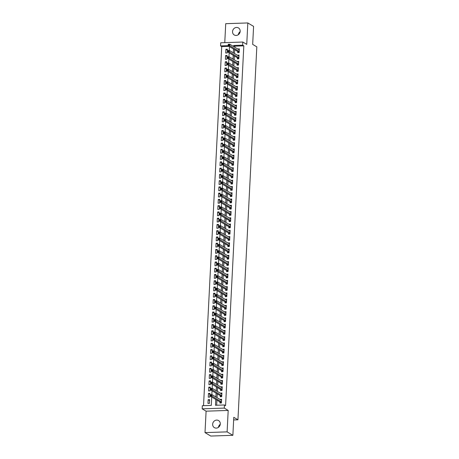 <?xml version="1.0" encoding="UTF-8"?>
<svg xmlns="http://www.w3.org/2000/svg" width="459" height="459" viewBox="0 0 459 459"><rect width="100%" height="100%" fill="white"/><g stroke="black" fill="none" stroke-linecap="round" stroke-linejoin="round"><path stroke-width="0.69" d="M232.541 31.579A4.102 3.724 -59.1 0 0 234.256 34.976A4.102 3.724 -59.1 0 0 238.089 34.861A4.102 3.724 -59.1 0 0 240.183 31.327A4.102 3.724 -59.1 0 0 238.468 27.93A4.102 3.724 -59.1 0 0 234.635 28.045A4.102 3.724 -59.1 0 0 232.541 31.579M212.649 424.231A4.102 3.724 -59.1 0 0 214.364 427.627A4.102 3.724 -59.1 0 0 218.197 427.513A4.102 3.724 -59.1 0 0 220.291 423.978A4.102 3.724 -59.1 0 0 218.576 420.582A4.102 3.724 -59.1 0 0 214.743 420.696A4.102 3.724 -59.1 0 0 212.649 424.231M229.047 46.353L221.714 46.594L220.561 45.906L220.722 42.779L242.822 42.039L242.662 45.171L233.7 45.47L233.648 46.548M233.648 419.945L237.934 419.801L256.822 46.858L252.674 44.38L253.586 26.392L247.826 22.95L225.725 23.684L224.761 42.641M237.934 419.801L233.78 417.323L232.874 435.316L210.773 436.05L205.007 432.607L227.107 431.873L228.192 410.438L224.279 408.097L202.178 408.837L202.333 405.704L211.295 405.406L211.719 397.018M228.192 410.438L206.097 411.178L205.007 432.607M206.097 411.178L202.178 408.837M221.714 46.594L203.526 405.67M232.874 435.316L227.107 431.873M237.71 51.528L237.659 52.624L239.15 52.573L239.34 48.82L237.837 49.05M237.395 57.782L237.343 58.878L238.835 58.832L239.024 55.074L237.521 55.304M237.079 64.042L237.022 65.138L238.519 65.086L238.709 61.334L237.205 61.563M236.764 70.302L236.706 71.397L238.198 71.346L238.387 67.588L236.89 67.823M236.442 76.555L236.391 77.651L237.882 77.6L238.072 73.847L236.569 74.077M236.127 82.815L236.075 83.911L237.567 83.859L237.756 80.107L236.253 80.336M235.811 89.075L235.754 90.165L237.251 90.119L237.441 86.361L235.937 86.596M235.496 95.329L235.438 96.424L236.93 96.373L237.119 92.62L235.622 92.85M235.174 101.588L235.123 102.684L236.614 102.632L236.804 98.88L235.301 99.11M234.859 107.842L234.807 108.938L236.299 108.892L236.488 105.134L234.985 105.363M234.543 114.102L234.486 115.198L235.983 115.146L236.173 111.394L234.669 111.623M234.228 120.361L234.17 121.451L235.662 121.405L235.851 117.647L234.354 117.883M233.906 126.615L233.855 127.711L235.347 127.659L235.536 123.907L234.033 124.137M233.591 132.875L233.539 133.971L235.031 133.919L235.22 130.167L233.717 130.396M233.275 139.129L233.218 140.225L234.715 140.179L234.905 136.421L233.401 136.65M232.96 145.388L232.902 146.484L234.394 146.432L234.583 142.68L233.086 142.91M232.638 151.648L232.587 152.744L234.079 152.692L234.268 148.934L232.765 149.169M232.323 157.902L232.271 158.998L233.763 158.946L233.952 155.194L232.449 155.423M232.007 164.161L231.95 165.257L233.447 165.206L233.637 161.453L232.134 161.683M231.692 170.421L231.634 171.511L233.126 171.465L233.315 167.707L231.818 167.942M231.37 176.675L231.319 177.771L232.811 177.719L233 173.967L231.497 174.196M231.055 182.934L231.003 184.03L232.495 183.979L232.684 180.226L231.181 180.456M230.739 189.188L230.682 190.284L232.179 190.238L232.369 186.48L230.866 186.71M230.424 195.448L230.366 196.544L231.858 196.492L232.047 192.74L230.55 192.969M230.102 201.708L230.051 202.798L231.543 202.752L231.732 198.994L230.229 199.229M229.787 207.961L229.735 209.057L231.227 209.006L231.416 205.253L229.913 205.483M229.471 214.221L229.414 215.317L230.911 215.265L231.101 211.513L229.598 211.742M229.156 220.475L229.098 221.571L230.59 221.525L230.779 217.767L229.282 217.996M228.834 226.735L228.783 227.83L230.275 227.779L230.464 224.026L228.961 224.256M228.519 232.994L228.467 234.084L229.959 234.038L230.148 230.28L228.645 230.516M228.203 239.248L228.146 240.344L229.643 240.292L229.833 236.54L228.33 236.769M227.888 245.508L227.83 246.603L229.322 246.552L229.511 242.8L228.014 243.029M227.572 251.762L227.515 252.857L229.007 252.811L229.196 249.053L227.693 249.289M227.251 258.021L227.199 259.117L228.691 259.065L228.88 255.313L227.377 255.543M226.935 264.281L226.878 265.377L228.375 265.325L228.565 261.573L227.062 261.802M226.62 270.535L226.562 271.63L228.054 271.585L228.249 267.827L226.746 268.056M226.304 276.794L226.247 277.89L227.739 277.838L227.928 274.086L226.425 274.316M225.983 283.054L225.931 284.144L227.423 284.098L227.612 280.34L226.109 280.575M225.667 289.308L225.61 290.404L227.107 290.352L227.297 286.6L225.794 286.829M225.352 295.567L225.294 296.663L226.786 296.612L226.981 292.859L225.478 293.089M225.036 301.821L224.979 302.917L226.471 302.871L226.66 299.113L225.157 299.343M224.715 308.081L224.663 309.177L226.155 309.125L226.344 305.373L224.841 305.602M224.399 314.34L224.342 315.431L225.839 315.385L226.029 311.627L224.526 311.862M224.084 320.594L224.026 321.69L225.518 321.639L225.713 317.886L224.21 318.116M223.768 326.854L223.711 327.95L225.203 327.898L225.392 324.146L223.889 324.375M223.447 333.108L223.395 334.204L224.887 334.158L225.076 330.4L223.573 330.629M223.131 339.367L223.074 340.463L224.571 340.412L224.761 336.659L223.258 336.889M222.816 345.627L222.758 346.723L224.25 346.671L224.445 342.913L222.942 343.148M222.5 351.881L222.443 352.977L223.935 352.925L224.124 349.173L222.621 349.402M222.179 358.14L222.127 359.236L223.619 359.185L223.808 355.432L222.305 355.662M221.863 364.4L221.806 365.49L223.303 365.444L223.493 361.686L221.99 361.921M221.548 370.654L221.49 371.75L222.982 371.698L223.177 367.946L221.674 368.175M221.232 376.914L221.175 378.009L222.667 377.958L222.856 374.205L221.353 374.435M220.911 383.167L220.859 384.263L222.351 384.217L222.54 380.459L221.037 380.689M220.595 389.427L220.538 390.523L222.036 390.471L222.225 386.719L220.722 386.948M220.28 395.687L220.222 396.777L221.714 396.731L221.909 392.973L220.406 393.208M209.597 400.546L208.151 399.68L207.961 403.438L209.453 403.386L209.643 399.628L208.151 399.68M209.912 394.287L208.466 393.426L208.277 397.178L209.769 397.127L209.958 393.374L208.466 393.426M210.233 388.033L208.782 387.166L208.593 390.919L210.09 390.873L210.279 387.115L208.782 387.166M210.549 381.773L209.103 380.907L208.914 384.665L210.406 384.613L210.595 380.861L209.103 380.907M210.865 375.514L209.419 374.653L209.229 378.405L210.721 378.354L210.911 374.601L209.419 374.653M211.18 369.26L209.734 368.393L209.545 372.146L211.037 372.1L211.226 368.342L209.734 368.393M211.501 363L210.05 362.134L209.861 365.892L211.358 365.84L211.547 362.088L210.05 362.134M211.817 356.741L210.371 355.88L210.182 359.632L211.674 359.586L211.863 355.828L210.371 355.88M212.133 350.487L210.687 349.62L210.497 353.378L211.989 353.327L212.178 349.574L210.687 349.62M212.448 344.227L211.002 343.366L210.813 347.119L212.305 347.067L212.494 343.315L211.002 343.366M212.769 337.973L211.318 337.107L211.129 340.859L212.626 340.813L212.815 337.055L211.318 337.107M213.085 331.714L211.639 330.847L211.45 334.605L212.942 334.554L213.131 330.801L211.639 330.847M213.401 325.454L211.955 324.593L211.765 328.346L213.257 328.294L213.446 324.542L211.955 324.593M213.716 319.2L212.27 318.334L212.081 322.092L213.573 322.04L213.762 318.282L212.27 318.334M214.037 312.94L212.586 312.08L212.397 315.832L213.894 315.781L214.083 312.028L212.586 312.08M214.353 306.687L212.907 305.82L212.712 309.573L214.21 309.527L214.399 305.769L212.907 305.82M214.669 300.427L213.223 299.561L213.033 303.319L214.525 303.267L214.714 299.515L213.223 299.561M214.984 294.167L213.538 293.307L213.349 297.059L214.841 297.007L215.03 293.255L213.538 293.307M215.305 287.913L213.854 287.047L213.664 290.799L215.162 290.754L215.351 286.995L213.854 287.047M215.621 281.654L214.175 280.788L213.98 284.546L215.478 284.494L215.667 280.742L214.175 280.788M215.937 275.4L214.491 274.534L214.301 278.286L215.793 278.24L215.982 274.482L214.491 274.534M216.252 269.14L214.806 268.274L214.617 272.032L216.109 271.98L216.298 268.228L214.806 268.274M216.573 262.881L215.122 262.02L214.932 265.772L216.424 265.721L216.619 261.969L215.122 262.02M216.889 256.627L215.443 255.761L215.248 259.513L216.746 259.467L216.935 255.709L215.443 255.761M217.205 250.367L215.759 249.501L215.569 253.259L217.061 253.207L217.25 249.455L215.759 249.501M217.52 244.108L216.074 243.247L215.885 246.999L217.377 246.948L217.566 243.195L216.074 243.247M217.841 237.854L216.39 236.987L216.2 240.745L217.692 240.694L217.887 236.942L216.39 236.987M218.157 231.594L216.711 230.734L216.516 234.486L218.014 234.434L218.203 230.682L216.711 230.734M218.473 225.34L217.027 224.474L216.837 228.226L218.329 228.18L218.518 224.422L217.027 224.474M218.788 219.081L217.342 218.214L217.153 221.972L218.645 221.921L218.834 218.168L217.342 218.214M219.109 212.821L217.658 211.96L217.468 215.713L218.96 215.661L219.155 211.909L217.658 211.96M219.425 206.567L217.979 205.701L217.784 209.453L219.282 209.407L219.471 205.649L217.979 205.701M219.741 200.308L218.295 199.447L218.105 203.199L219.597 203.148L219.786 199.395L218.295 199.447M220.056 194.054L218.61 193.187L218.421 196.94L219.913 196.894L220.102 193.136L218.61 193.187M220.377 187.794L218.926 186.928L218.736 190.686L220.228 190.634L220.423 186.882L218.926 186.928M220.693 181.534L219.247 180.674L219.052 184.426L220.549 184.375L220.739 180.622L219.247 180.674M221.008 175.281L219.563 174.414L219.373 178.167L220.865 178.121L221.054 174.363L219.563 174.414M221.324 169.021L219.878 168.155L219.689 171.913L221.181 171.861L221.37 168.109L219.878 168.155M221.645 162.761L220.194 161.901L220.004 165.653L221.496 165.607L221.691 161.849L220.194 161.901M221.961 156.508L220.515 155.641L220.32 159.399L221.817 159.348L222.007 155.595L220.515 155.641M222.276 150.248L220.831 149.387L220.641 153.14L222.133 153.088L222.322 149.336L220.831 149.387M222.592 143.994L221.146 143.128L220.957 146.88L222.449 146.834L222.638 143.076L221.146 143.128M222.913 137.734L221.462 136.868L221.272 140.626L222.764 140.574L222.959 136.822L221.462 136.868M223.229 131.475L221.783 130.614L221.588 134.367L223.085 134.315L223.275 130.563L221.783 130.614M223.544 125.221L222.099 124.355L221.909 128.113L223.401 128.061L223.59 124.303L222.099 124.355M223.86 118.961L222.414 118.101L222.225 121.853L223.717 121.801L223.906 118.049L222.414 118.101M224.181 112.707L222.73 111.841L222.54 115.593L224.032 115.548L224.227 111.789L222.73 111.841M224.497 106.448L223.051 105.581L222.856 109.34L224.353 109.288L224.543 105.536L223.051 105.581M224.812 100.188L223.367 99.328L223.177 103.08L224.669 103.028L224.858 99.276L223.367 99.328M225.128 93.934L223.682 93.068L223.493 96.82L224.985 96.774L225.174 93.016L223.682 93.068M225.449 87.675L223.998 86.808L223.808 90.566L225.3 90.515L225.495 86.762L223.998 86.808M225.765 81.415L224.319 80.555L224.124 84.307L225.621 84.261L225.811 80.503L224.319 80.555M226.08 75.161L224.635 74.295L224.445 78.053L225.937 78.001L226.126 74.249L224.635 74.295M226.396 68.902L224.95 68.041L224.761 71.793L226.253 71.742L226.442 67.989L224.95 68.041M226.717 62.648L225.266 61.781L225.076 65.534L226.568 65.488L226.763 61.73L225.266 61.781M227.033 56.388L225.587 55.522L225.392 59.28L226.889 59.228L227.079 55.476L225.587 55.522M227.205 52.969L227.394 49.216L225.903 49.268L225.713 53.02L227.205 52.969M215.77 399.439L215.478 405.268L224.434 404.97L225.587 405.658L243.815 45.86L234.853 46.158L234.801 47.237M234.675 49.71L234.48 53.491M234.36 55.969L234.165 59.75M234.038 62.229L233.849 66.004M233.723 68.483L233.533 72.264M233.407 74.742L233.212 78.523M233.092 81.002L232.897 84.777M232.77 87.256L232.581 91.037M232.455 93.516L232.265 97.291M232.139 99.769L231.944 103.55M231.824 106.029L231.629 109.81M231.502 112.289L231.313 116.064M231.187 118.542L230.997 122.323M230.871 124.802L230.676 128.577M230.556 131.056L230.361 134.837M230.234 137.316L230.045 141.097M229.919 143.575L229.729 147.35M229.603 149.829L229.414 153.61M229.288 156.089L229.093 159.87M228.966 162.348L228.777 166.124M228.651 168.602L228.462 172.383M228.335 174.862L228.146 178.637M228.02 181.116L227.825 184.897M227.698 187.375L227.509 191.156M227.383 193.635L227.194 197.41M227.067 199.889L226.878 203.67M226.752 206.148L226.557 209.924M226.43 212.402L226.241 216.183M226.115 218.662L225.926 222.443M225.799 224.921L225.61 228.697M225.484 231.175L225.289 234.956M225.162 237.435L224.973 241.216M224.847 243.695L224.658 247.47M224.531 249.948L224.342 253.729M224.216 256.208L224.021 259.983M223.894 262.462L223.705 266.243M223.579 268.722L223.39 272.503M223.263 274.981L223.074 278.756M222.948 281.235L222.753 285.016M222.626 287.495L222.437 291.27M222.311 293.749L222.122 297.53M221.995 300.008L221.806 303.789M221.68 306.268L221.485 310.043M221.358 312.522L221.169 316.303M221.043 318.781L220.854 322.562M220.727 325.041L220.538 328.816M220.412 331.295L220.217 335.076M220.091 337.554L219.901 341.33M219.775 343.808L219.586 347.589M219.459 350.068L219.27 353.849M219.144 356.327L218.949 360.103M218.823 362.581L218.633 366.362M218.507 368.841L218.318 372.616M218.191 375.095L218.002 378.876M217.876 381.354L217.681 385.135M217.555 387.614L217.365 391.389M217.239 393.868L217.05 397.649M216.923 400.128L216.665 405.228M219.964 401.941L219.907 403.036L221.399 402.985L221.588 399.232L220.085 399.462M242.822 42.039L246.741 44.38L247.826 22.95M243.815 45.86L242.662 45.171M224.434 404.97L224.279 408.097M228.18 45.653L220.561 45.906M211.84 394.631L212.035 390.758M212.156 388.377L212.351 384.504M212.477 382.118L212.672 378.245M212.792 375.858L212.987 371.991M213.108 369.604L213.303 365.731M213.424 363.344L213.619 359.472M213.739 357.091L213.94 353.218M214.06 350.831L214.255 346.958M214.376 344.571L214.571 340.704M214.692 338.317L214.887 334.445M215.007 332.058L215.208 328.185M215.328 325.804L215.523 321.931M215.644 319.544L215.839 315.672M215.959 313.285L216.155 309.412M216.275 307.031L216.476 303.158M216.596 300.771L216.791 296.898M216.912 294.512L217.107 290.645M217.227 288.258L217.423 284.385M217.543 281.998L217.744 278.125M217.864 275.744L218.059 271.871M218.18 269.485L218.375 265.612M218.495 263.225L218.691 259.358M218.811 256.971L219.012 253.098M219.132 250.712L219.327 246.839M219.448 244.458L219.643 240.585M219.763 238.198L219.959 234.325M220.079 231.938L220.28 228.071M220.4 225.685L220.595 221.812M220.716 219.425L220.911 215.552M221.031 213.171L221.227 209.298M221.347 206.911L221.548 203.039M221.668 200.652L221.863 196.779M221.984 194.398L222.179 190.525M222.299 188.138L222.495 184.266M222.615 181.879L222.816 178.012M222.936 175.625L223.131 171.752M223.252 169.365L223.447 165.492M223.567 163.111L223.762 159.239M223.883 156.852L224.084 152.979M224.204 150.592L224.399 146.725M224.52 144.338L224.715 140.465M224.835 138.079L225.03 134.206M225.151 131.825L225.352 127.952M225.472 125.565L225.667 121.692M225.788 119.306L225.983 115.433M226.103 113.052L226.298 109.179M226.419 106.792L226.62 102.919M226.74 100.532L226.935 96.665M227.056 94.279L227.251 90.406M227.371 88.019L227.566 84.146M227.687 81.765L227.888 77.892M228.008 75.505L228.203 71.633M228.324 69.246L228.519 65.379M228.639 62.992L228.834 59.119M228.955 56.732L229.156 52.86M229.276 50.479L229.471 46.606M233.522 49.027L233.333 52.802M233.206 55.281L233.011 59.062M232.885 61.54L232.696 65.316M232.57 67.794L232.38 71.575M232.254 74.054L232.065 77.835M231.938 80.314L231.743 84.089M231.617 86.567L231.428 90.348M231.302 92.827L231.112 96.602M230.986 99.081L230.797 102.862M230.67 105.34L230.475 109.122M230.349 111.6L230.16 115.375M230.034 117.854L229.844 121.635M229.718 124.114L229.529 127.895M229.402 130.367L229.207 134.148M229.087 136.627L228.892 140.408M228.766 142.887L228.576 146.662M228.45 149.141L228.261 152.922M228.134 155.4L227.939 159.181M227.819 161.66L227.624 165.435M227.498 167.914L227.308 171.695M227.182 174.173L226.993 177.949M226.866 180.427L226.671 184.208M226.551 186.687L226.356 190.468M226.23 192.946L226.04 196.722M225.914 199.2L225.725 202.981M225.598 205.46L225.403 209.235M225.283 211.714L225.088 215.495M224.962 217.973L224.772 221.754M224.646 224.233L224.457 228.008M224.331 230.487L224.135 234.268M224.015 236.746L223.82 240.527M223.694 243.006L223.504 246.781M223.378 249.26L223.189 253.041M223.063 255.52L222.867 259.295M222.747 261.773L222.552 265.554M222.426 268.033L222.236 271.814M222.11 274.293L221.921 278.068M221.795 280.547L221.599 284.328M221.479 286.806L221.284 290.581M221.158 293.06L220.968 296.841M220.842 299.32L220.653 303.101M220.527 305.579L220.331 309.355M220.211 311.833L220.016 315.614M219.89 318.093L219.7 321.874M219.574 324.352L219.385 328.128M219.259 330.606L219.063 334.387M218.943 336.866L218.748 340.641M218.622 343.12L218.432 346.901M218.306 349.379L218.117 353.16M217.991 355.639L217.796 359.414M217.675 361.893L217.48 365.674M217.354 368.152L217.164 371.928M217.038 374.406L216.849 378.187M216.723 380.666L216.528 384.447M216.407 386.926L216.212 390.701M216.086 393.179L215.896 396.96M234.853 46.158L233.7 45.47M221.536 400.145L220.096 399.284M227.348 50.129L225.903 49.268M221.852 393.885L220.412 393.024M221.875 387.637L220.733 386.765M222.19 381.383L221.049 380.511M222.512 375.123L221.364 374.251M222.827 368.864L221.68 367.998M223.143 362.61L222.001 361.738M223.458 356.35L222.317 355.478M223.78 350.091L222.632 349.224M224.095 343.837L222.948 342.965M224.411 337.577L223.269 336.711M224.726 331.323L223.585 330.451M225.048 325.064L223.9 324.192M225.363 318.804L224.216 317.938M225.679 312.55L224.537 311.678M225.994 306.291L224.853 305.419M226.316 300.037L225.168 299.165M226.631 293.777L225.484 292.905M227.245 287.512L225.799 286.651M227.561 281.252L226.121 280.392M227.876 274.993L226.436 274.132M228.192 268.739L226.752 267.878M228.215 262.491L227.067 261.619M228.829 256.225L227.389 255.365M228.846 249.977L227.704 249.105M229.167 243.718L228.02 242.845M229.483 237.458L228.335 236.592M229.798 231.204L228.657 230.332M230.114 224.944L228.972 224.078M230.435 218.691L229.288 217.818M230.751 212.431L229.603 211.559M231.066 206.171L229.925 205.305M231.382 199.917L230.24 199.045M231.703 193.658L230.556 192.786M232.019 187.398L230.871 186.532M232.334 181.144L231.193 180.272M232.65 174.885L231.508 174.018M232.971 168.631L231.824 167.759M233.579 162.36L232.139 161.499M233.901 156.106L232.461 155.245M234.216 149.846L232.776 148.986M234.532 143.587L233.092 142.732M234.847 137.333L233.407 136.472M234.87 131.085L233.729 130.213M235.186 124.825L234.044 123.959M235.507 118.571L234.36 117.699M235.823 112.312L234.675 111.439M236.138 106.058L234.997 105.186M236.454 99.798L235.312 98.926M236.775 93.538L235.628 92.672M237.091 87.285L235.943 86.412M237.406 81.025L236.265 80.153M237.722 74.765L236.58 73.899M238.043 68.511L236.896 67.639M238.359 62.252L237.211 61.386M238.674 55.998L237.532 55.126M238.99 49.738L237.848 48.866M218.438 427.352A4.102 3.724 120.9 0 1 220.263 424.3M238.33 34.7A4.102 3.724 120.9 0 1 240.155 31.648M221.244 400.15L221.542 400.145M220.71 403.008L220.148 402.05L210.417 396.243L210.497 394.677L211.989 394.625L221.536 400.328M211.22 394.935L211.989 394.625L211.915 396.192L210.417 396.243L210.589 395.578L211.186 395.56L211.22 394.935L210.624 394.952L210.589 395.578M221.456 401.895L211.186 395.56M221.559 393.897L221.863 393.885M221.026 396.754L220.463 395.796L210.738 389.984L210.813 388.417L212.31 388.371L221.852 394.069M211.536 388.675L212.31 388.371L212.23 389.932L210.738 389.984L210.911 389.324L211.507 389.301L211.536 388.675L210.939 388.693L210.911 389.324M221.772 395.635L211.507 389.301M221.347 390.494L220.779 389.536L211.054 383.73L211.134 382.163L212.626 382.112L222.167 387.815M211.857 382.416L212.626 382.112L212.546 383.678L211.054 383.73L211.226 383.064L211.823 383.041L211.857 382.416L211.255 382.439L211.226 383.064M222.087 389.375L211.823 383.041M221.663 384.24L221.095 383.282L211.369 377.47L211.45 375.904L212.942 375.858L222.483 381.555M212.173 376.162L212.942 375.858L212.861 377.418L211.369 377.47L211.542 376.805L212.138 376.787L212.173 376.162L211.576 376.179L211.542 376.805M222.408 383.122L212.138 376.787M221.978 377.981L221.416 377.023L211.685 371.211L211.765 369.65L213.257 369.598L222.804 375.296M212.488 369.902L213.257 369.598L213.183 371.165L211.685 371.211L211.857 370.551L212.454 370.528L212.488 369.902L211.892 369.925L211.857 370.551M222.724 376.862L212.454 370.528M222.294 371.721L221.731 370.763L212.006 364.957L212.081 363.39L213.578 363.339L223.12 369.042M212.804 363.648L213.578 363.339L213.498 364.905L212.006 364.957L212.178 364.291L212.775 364.274L212.804 363.648L212.207 363.666L212.178 364.291M223.04 370.602L212.775 364.274M222.615 365.467L222.047 364.509L212.322 358.697L212.402 357.131L213.894 357.085L223.435 362.782M213.125 357.389L213.894 357.085L213.814 358.645L212.322 358.697L212.494 358.031L213.091 358.014L213.125 357.389L212.523 357.406L212.494 358.031M223.355 364.348L213.091 358.014M222.931 359.208L222.363 358.249L212.637 352.437L212.718 350.877L214.21 350.825L223.751 356.528M213.441 351.129L214.21 350.825L214.129 352.392L212.637 352.437L212.81 351.778L213.406 351.755L213.441 351.129L212.844 351.152L212.81 351.778M223.676 358.089L213.406 351.755M223.246 352.948L222.684 351.996L212.953 346.184L213.033 344.617L214.525 344.571L224.072 350.269M213.756 344.875L214.525 344.571L214.451 346.132L212.953 346.184L213.125 345.518L213.722 345.501L213.756 344.875L213.16 344.893L213.125 345.518M223.992 351.835L213.722 345.501M223.562 346.694L222.999 345.736L213.274 339.924L213.349 338.363L214.846 338.312L224.388 344.009M214.072 338.616L214.846 338.312L214.766 339.878L213.274 339.924L213.446 339.264L214.043 339.241L214.072 338.616L213.475 338.639L213.446 339.264M224.308 345.575L214.043 339.241M223.883 340.435L223.315 339.476L213.59 333.67L213.67 332.104L215.162 332.052L224.703 337.755M214.387 332.356L215.162 332.052L215.082 333.618L213.59 333.67L213.762 333.004L214.359 332.987L214.387 332.356L213.791 332.379L213.762 333.004M224.623 339.316L214.359 332.987M224.199 334.181L223.631 333.223L213.905 327.41L213.986 325.844L215.478 325.798L225.019 331.496M214.709 326.102L215.478 325.798L215.397 327.359L213.905 327.41L214.078 326.745L214.674 326.728L214.709 326.102L214.112 326.119L214.078 326.745M224.944 333.062L214.674 326.728M224.514 327.921L223.952 326.963L214.221 321.151L214.301 319.59L215.793 319.539L225.34 325.242M215.024 319.843L215.793 319.539L215.719 321.105L214.221 321.151L214.393 320.491L214.99 320.468L215.024 319.843L214.428 319.866L214.393 320.491M225.26 326.802L214.99 320.468M224.83 321.661L224.267 320.703L214.542 314.897L214.617 313.331L216.114 313.279L225.656 318.982M215.34 313.589L216.114 313.279L216.034 314.845L214.542 314.897L214.714 314.231L215.311 314.214L215.34 313.589L214.743 313.606L214.714 314.231M225.576 320.548L215.311 314.214M225.151 315.408L224.583 314.449L214.858 308.637L214.938 307.077L216.43 307.025L225.971 312.722M215.655 307.329L216.43 307.025L216.35 308.586L214.858 308.637L215.03 307.978L215.627 307.955L215.655 307.329L215.059 307.352L215.03 307.978M225.891 314.289L215.627 307.955M225.467 309.148L224.899 308.19L215.173 302.383L215.254 300.817L216.746 300.765L226.287 306.469M215.977 301.07L216.746 300.765L216.665 302.332L215.173 302.383L215.346 301.718L215.942 301.695L215.977 301.07L215.38 301.093L215.346 301.718M226.212 308.029L215.942 301.695M225.782 302.894L225.22 301.936L215.489 296.124L215.569 294.558L217.061 294.512L226.608 300.209M216.292 294.816L217.061 294.512L216.987 296.072L215.489 296.124L215.661 295.458L216.258 295.441L216.292 294.816L215.696 294.833L215.661 295.458M226.528 301.775L216.258 295.441M226.098 296.634L225.535 295.676L215.81 289.864L215.885 288.304L217.382 288.252L226.924 293.949M216.608 288.556L217.382 288.252L217.302 289.818L215.81 289.864L215.982 289.204L216.579 289.181L216.608 288.556L216.011 288.579L215.982 289.204M226.844 295.516L216.579 289.181M226.947 287.518L227.251 287.512M226.419 290.375L225.851 289.417L216.126 283.61L216.206 282.044L217.698 281.992L227.239 287.695M216.923 282.302L217.698 281.992L217.618 283.559L216.126 283.61L216.298 282.945L216.895 282.928L216.923 282.302L216.327 282.319L216.298 282.945M227.159 289.256L216.895 282.928M227.262 281.264L227.566 281.252M226.735 284.121L226.167 283.163L216.441 277.351L216.522 275.784L218.014 275.739L227.555 281.436M217.245 276.043L218.014 275.739L217.933 277.299L216.441 277.351L216.614 276.685L217.21 276.668L217.245 276.043L216.648 276.06L216.614 276.685M227.48 283.002L217.21 276.668M227.584 275.004L227.882 274.993M227.05 277.861L226.488 276.903L216.757 271.091L216.837 269.531L218.329 269.479L227.876 275.182M217.56 269.783L218.329 269.479L218.254 271.045L216.757 271.091L216.929 270.431L217.526 270.408L217.56 269.783L216.964 269.806L216.929 270.431M227.796 276.743L217.526 270.408M227.899 268.744L228.198 268.739M227.366 271.608L226.803 270.649L217.078 264.837L217.153 263.271L218.65 263.225L228.192 268.922M217.876 263.529L218.65 263.225L218.57 264.786L217.078 264.837L217.25 264.172L217.847 264.154L217.876 263.529L217.279 263.546L217.25 264.172M228.112 270.489L217.847 264.154M227.687 265.348L227.119 264.39L217.394 258.578L217.474 257.017L218.966 256.965L228.507 262.663M218.191 257.269L218.966 256.965L218.886 258.532L217.394 258.578L217.566 257.918L218.163 257.895L218.191 257.269L217.595 257.292L217.566 257.918M228.427 264.229L218.163 257.895M228.53 256.231L228.834 256.22M228.003 259.088L227.434 258.13L217.709 252.324L217.79 250.757L219.282 250.706L228.823 256.409M218.513 251.016L219.282 250.706L219.201 252.272L217.709 252.324L217.882 251.658L218.478 251.641L218.513 251.016L217.916 251.033L217.882 251.658M228.748 257.969L218.478 251.641M228.318 252.834L227.756 251.876L218.025 246.064L218.105 244.498L219.597 244.452L229.144 250.149M218.828 244.756L219.597 244.452L219.522 246.013L218.025 246.064L218.197 245.399L218.794 245.381L218.828 244.756L218.232 244.773L218.197 245.399M229.064 251.716L218.794 245.381M228.634 246.575L228.071 245.617L218.346 239.805L218.421 238.244L219.918 238.192L229.46 243.895M219.144 238.496L219.918 238.192L219.838 239.759L218.346 239.805L218.518 239.145L219.115 239.122L219.144 238.496L218.547 238.519L218.518 239.145M229.38 245.456L219.115 239.122M228.955 240.315L228.387 239.357L218.662 233.551L218.742 231.984L220.234 231.933L229.775 237.636M219.459 232.243L220.234 231.933L220.154 233.499L218.662 233.551L218.834 232.885L219.431 232.868L219.459 232.243L218.863 232.26L218.834 232.885M229.695 239.202L219.431 232.868M229.27 234.061L228.702 233.103L218.977 227.291L219.058 225.73L220.549 225.679L230.091 231.376M219.781 225.983L220.549 225.679L220.469 227.245L218.977 227.291L219.15 226.631L219.746 226.608L219.781 225.983L219.184 226.006L219.15 226.631M230.016 232.942L219.746 226.608M229.586 227.802L229.024 226.844L219.293 221.037L219.373 219.471L220.865 219.419L230.412 225.122M220.096 219.723L220.865 219.419L220.79 220.986L219.293 221.037L219.465 220.372L220.062 220.349L220.096 219.723L219.5 219.746L219.465 220.372M230.332 226.683L220.062 220.349M229.902 221.548L229.339 220.59L219.614 214.778L219.689 213.211L221.186 213.165L230.728 218.863M220.412 213.469L221.186 213.165L221.106 214.726L219.614 214.778L219.786 214.112L220.383 214.095L220.412 213.469L219.815 213.487L219.786 214.112M230.647 220.429L220.383 214.095M230.223 215.288L229.655 214.33L219.93 208.518L220.01 206.957L221.502 206.906L231.043 212.603M220.727 207.21L221.502 206.906L221.422 208.472L219.93 208.518L220.102 207.858L220.699 207.835L220.727 207.21L220.131 207.233L220.102 207.858M230.963 214.169L220.699 207.835M230.538 209.029L229.97 208.07L220.245 202.264L220.326 200.698L221.817 200.646L231.359 206.349M221.049 200.956L221.817 200.646L221.737 202.212L220.245 202.264L220.418 201.599L221.014 201.581L221.049 200.956L220.452 200.973L220.418 201.599M231.284 207.916L221.014 201.581M230.854 202.775L230.292 201.817L220.561 196.004L220.641 194.438L222.133 194.392L231.68 200.09M221.364 194.696L222.133 194.392L222.058 195.953L220.561 196.004L220.733 195.345L221.33 195.322L221.364 194.696L220.768 194.714L220.733 195.345M231.6 201.656L221.33 195.322M231.17 196.515L230.607 195.557L220.882 189.745L220.957 188.184L222.454 188.133L231.996 193.836M221.68 188.437L222.454 188.133L222.374 189.699L220.882 189.745L221.054 189.085L221.651 189.062L221.68 188.437L221.083 188.46L221.054 189.085M231.915 195.396L221.651 189.062M231.491 190.261L230.923 189.303L221.198 183.491L221.278 181.925L222.77 181.879L232.311 187.576M221.995 182.183L222.77 181.879L222.69 183.439L221.198 183.491L221.37 182.825L221.967 182.808L221.995 182.183L221.399 182.2L221.37 182.825M232.231 189.142L221.967 182.808M231.806 184.002L231.238 183.043L221.513 177.231L221.594 175.671L223.085 175.619L232.627 181.316M222.317 175.923L223.085 175.619L223.005 177.185L221.513 177.231L221.686 176.572L222.282 176.549L222.317 175.923L221.72 175.946L221.686 176.572M232.547 182.883L222.282 176.549M232.122 177.742L231.56 176.784L221.829 170.977L221.909 169.411L223.401 169.36L232.948 175.063M222.632 169.669L223.401 169.36L223.326 170.926L221.829 170.977L222.001 170.312L222.598 170.295L222.632 169.669L222.036 169.687L222.001 170.312M232.868 176.623L222.598 170.295M232.438 171.488L231.875 170.53L222.15 164.718L222.225 163.152L223.722 163.106L233.264 168.803M222.948 163.41L223.722 163.106L223.642 164.666L222.15 164.718L222.322 164.052L222.919 164.035L222.948 163.41L222.351 163.427L222.322 164.052M233.183 170.369L222.919 164.035M233.287 162.371L233.591 162.36M232.759 165.229L232.191 164.27L222.466 158.458L222.546 156.898L224.038 156.846L233.579 162.549M223.263 157.15L224.038 156.846L223.958 158.412L222.466 158.458L222.638 157.798L223.235 157.776L223.263 157.15L222.667 157.173L222.638 157.798M233.499 164.11L223.235 157.776M233.602 156.112L233.906 156.106M233.074 158.969L232.506 158.011L222.781 152.204L222.862 150.638L224.353 150.586L233.895 156.289M223.585 150.896L224.353 150.586L224.273 152.153L222.781 152.204L222.954 151.539L223.55 151.522L223.585 150.896L222.988 150.913L222.954 151.539M233.815 157.856L223.55 151.522M233.918 149.858L234.222 149.846M233.39 152.715L232.828 151.757L223.097 145.945L223.177 144.384L224.669 144.333L234.216 150.03M223.9 144.637L224.669 144.333L224.594 145.899L223.097 145.945L223.269 145.285L223.866 145.262L223.9 144.637L223.303 144.66L223.269 145.285M234.136 151.596L223.866 145.262M234.239 143.598L234.538 143.587M233.706 146.455L233.143 145.497L223.418 139.691L223.493 138.125L224.99 138.073L234.532 143.776M224.216 138.377L224.99 138.073L224.91 139.639L223.418 139.691L223.59 139.025L224.187 139.008L224.216 138.377L223.619 138.4L223.59 139.025M234.451 145.337L224.187 139.008M234.555 137.344L234.859 137.333M234.027 140.202L233.459 139.243L223.734 133.431L223.814 131.865L225.306 131.819L234.847 137.516M224.531 132.123L225.306 131.819L225.226 133.38L223.734 133.431L223.906 132.766L224.503 132.749L224.531 132.123L223.935 132.14L223.906 132.766M234.767 139.083L224.503 132.749M234.342 133.942L233.774 132.984L224.049 127.172L224.13 125.611L225.621 125.559L235.163 131.257M224.853 125.864L225.621 125.559L225.541 127.126L224.049 127.172L224.221 126.512L224.818 126.489L224.853 125.864L224.256 125.886L224.221 126.512M235.083 132.823L224.818 126.489M234.658 127.682L234.096 126.724L224.365 120.918L224.445 119.351L225.937 119.3L235.484 125.003M225.168 119.61L225.937 119.3L225.862 120.866L224.365 120.918L224.537 120.252L225.134 120.235L225.168 119.61L224.571 119.627L224.537 120.252M235.404 126.569L225.134 120.235M234.974 121.428L234.411 120.47L224.686 114.658L224.761 113.092L226.258 113.046L235.8 118.743M225.484 113.35L226.258 113.046L226.178 114.607L224.686 114.658L224.858 113.998L225.455 113.975L225.484 113.35L224.887 113.367L224.858 113.998M235.719 120.31L225.455 113.975M235.295 115.169L234.727 114.211L225.002 108.404L225.082 106.838L226.574 106.786L236.115 112.489M225.799 107.09L226.574 106.786L226.494 108.353L225.002 108.404L225.174 107.739L225.771 107.716L225.799 107.09L225.203 107.113L225.174 107.739M236.035 114.05L225.771 107.716M235.61 108.915L235.042 107.957L225.317 102.145L225.398 100.578L226.889 100.532L236.431 106.23M226.121 100.837L226.889 100.532L226.809 102.093L225.317 102.145L225.489 101.479L226.086 101.462L226.121 100.837L225.524 100.854L225.489 101.479M236.351 107.796L226.086 101.462M235.926 102.655L235.364 101.697L225.633 95.885L225.713 94.325L227.205 94.273L236.752 99.97M226.436 94.577L227.205 94.273L227.13 95.839L225.633 95.885L225.805 95.225L226.402 95.202L226.436 94.577L225.839 94.6L225.805 95.225M236.672 101.537L226.402 95.202M236.242 96.396L235.679 95.438L225.954 89.631L226.029 88.065L227.526 88.013L237.068 93.716M226.752 88.323L227.526 88.013L227.446 89.58L225.954 89.631L226.126 88.966L226.723 88.948L226.752 88.323L226.155 88.34L226.126 88.966M236.987 95.277L226.723 88.948M236.563 90.142L235.995 89.184L226.27 83.372L226.35 81.805L227.842 81.759L237.383 87.457M227.067 82.063L227.842 81.759L227.762 83.32L226.27 83.372L226.442 82.706L227.039 82.689L227.067 82.063L226.471 82.081L226.442 82.706M237.303 89.023L227.039 82.689M236.878 83.882L236.31 82.924L226.585 77.112L226.666 75.551L228.157 75.5L237.699 81.203M227.389 75.804L228.157 75.5L228.077 77.066L226.585 77.112L226.757 76.452L227.354 76.429L227.389 75.804L226.792 75.827L226.757 76.452M237.619 82.763L227.354 76.429M237.194 77.623L236.632 76.664L226.901 70.858L226.981 69.292L228.473 69.246L238.02 74.943M227.704 69.55L228.473 69.246L228.398 70.806L226.901 70.858L227.073 70.193L227.67 70.175L227.704 69.55L227.107 69.567L227.073 70.193M237.94 76.51L227.67 70.175M237.51 71.369L236.947 70.411L227.222 64.599L227.297 63.038L228.794 62.986L238.336 68.684M228.02 63.29L228.794 62.986L228.714 64.553L227.222 64.599L227.394 63.939L227.991 63.916L228.02 63.29L227.423 63.313L227.394 63.939M238.255 70.25L227.991 63.916M237.831 65.109L237.263 64.151L227.538 58.345L227.618 56.778L229.11 56.727L238.651 62.43M228.335 57.031L229.11 56.727L229.03 58.293L227.538 58.345L227.71 57.679L228.307 57.662L228.335 57.031L227.739 57.054L227.71 57.679M238.571 63.99L228.307 57.662M238.146 58.855L237.578 57.897L227.853 52.085L227.934 50.519L229.425 50.473L238.967 56.17M228.657 50.777L229.425 50.473L229.345 52.033L227.853 52.085L228.025 51.419L228.622 51.402L228.657 50.777L228.06 50.794L228.025 51.419M238.887 57.736L228.622 51.402M238.462 52.596L237.9 51.637L228.169 45.825L228.249 44.265L229.741 44.213L239.288 49.916M228.972 44.517L229.741 44.213L229.666 45.78L228.169 45.825L228.341 45.166L228.938 45.143L228.972 44.517L228.375 44.54L228.341 45.166M239.208 51.477L228.938 45.143M221.445 402.107L220.228 402.147M221.45 402.009L220.148 402.05M221.76 395.853L220.549 395.893M221.766 395.75L220.463 395.796M222.076 389.593L220.865 389.634M222.081 389.496L220.779 389.536M222.397 383.334L221.181 383.374M222.403 383.236L221.095 383.282M222.713 377.08L221.496 377.12M222.718 376.977L221.416 377.023M223.028 370.82L221.817 370.861M223.034 370.723L221.731 370.763M223.344 364.566L222.133 364.607M223.349 364.463L222.047 364.509M223.665 358.307L222.449 358.347M223.671 358.209L222.363 358.249M223.981 352.047L222.764 352.087M223.986 351.95L222.684 351.996M224.296 345.793L223.085 345.834M224.302 345.69L222.999 345.736M224.612 339.534L223.401 339.574M224.617 339.436L223.315 339.476M224.933 333.274L223.717 333.32M224.939 333.177L223.631 333.223M225.249 327.02L224.032 327.06M225.254 326.917L223.952 326.963M225.564 320.761L224.353 320.801M225.57 320.663L224.267 320.703M225.88 314.507L224.669 314.547M225.885 314.404L224.583 314.449M226.201 308.247L224.985 308.287M226.207 308.15L224.899 308.19M226.517 301.988L225.3 302.028M226.522 301.89L225.22 301.936M226.832 295.734L225.621 295.774M226.838 295.63L225.535 295.676M227.148 289.474L225.937 289.514M227.153 289.377L225.851 289.417M227.469 283.22L226.253 283.26M227.469 283.117L226.167 283.163M227.784 276.961L226.568 277.001M227.79 276.863L226.488 276.903M228.1 270.701L226.884 270.741M228.106 270.603L226.803 270.649M228.416 264.447L227.205 264.487M228.421 264.344L227.119 264.39M228.737 258.188L227.521 258.228M228.737 258.09L227.434 258.13M229.052 251.928L227.836 251.974M229.058 251.83L227.756 251.876M229.368 245.674L228.152 245.714M229.374 245.571L228.071 245.617M229.684 239.414L228.473 239.455M229.689 239.317L228.387 239.357M230.005 233.161L228.789 233.201M230.005 233.057L228.702 233.103M230.32 226.901L229.104 226.941M230.326 226.803L229.024 226.844M230.636 220.641L229.42 220.681M230.642 220.544L229.339 220.59M230.952 214.387L229.741 214.428M230.957 214.284L229.655 214.33M231.273 208.128L230.057 208.168M231.273 208.03L229.97 208.07M231.588 201.874L230.372 201.914M231.594 201.771L230.292 201.817M231.904 195.614L230.688 195.654M231.91 195.517L230.607 195.557M232.22 189.355L231.009 189.395M232.225 189.257L230.923 189.303M232.541 183.101L231.325 183.141M232.541 182.998L231.238 183.043M232.856 176.841L231.64 176.881M232.862 176.744L231.56 176.784M233.172 170.582L231.956 170.628M233.178 170.484L231.875 170.53M233.488 164.328L232.277 164.368M233.493 164.23L232.191 164.27M233.809 158.068L232.593 158.108M233.809 157.971L232.506 158.011M234.124 151.814L232.908 151.854M234.13 151.711L232.828 151.757M234.44 145.555L233.224 145.595M234.446 145.457L233.143 145.497M234.756 139.295L233.545 139.335M234.761 139.197L233.459 139.243M235.077 133.041L233.861 133.081M235.077 132.938L233.774 132.984M235.392 126.782L234.176 126.822M235.398 126.684L234.096 126.724M235.708 120.528L234.492 120.568M235.714 120.424L234.411 120.47M236.024 114.268L234.813 114.308M236.029 114.171L234.727 114.211M236.345 108.008L235.128 108.049M236.345 107.911L235.042 107.957M236.66 101.755L235.444 101.795M236.666 101.651L235.364 101.697M236.976 95.495L235.76 95.535M236.982 95.397L235.679 95.438M237.292 89.241L236.081 89.281M237.297 89.138L235.995 89.184M237.613 82.981L236.396 83.022M237.613 82.884L236.31 82.924M237.928 76.722L236.712 76.762M237.934 76.624L236.632 76.664M238.244 70.468L237.028 70.508M238.25 70.365L236.947 70.411M238.56 64.208L237.349 64.249M238.565 64.111L237.263 64.151M238.881 57.949L237.664 57.989M238.881 57.851L237.578 57.897M239.196 51.695L237.98 51.735M239.202 51.592L237.9 51.637"/></g></svg>
